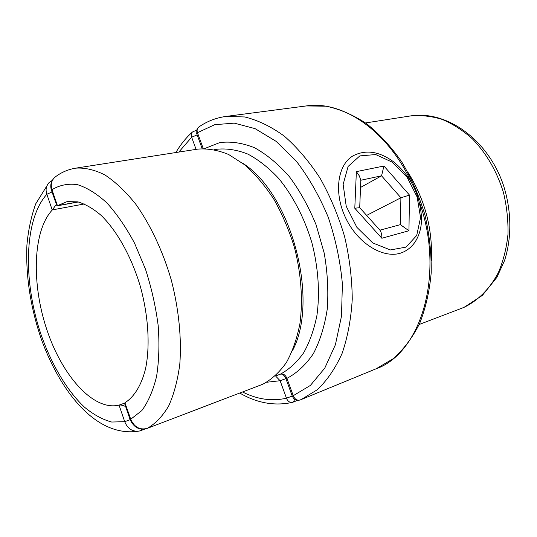 <?xml version="1.0" encoding="UTF-8"?>
<svg xmlns="http://www.w3.org/2000/svg" width="537" height="537" viewBox="0 0 537 537"><rect width="100%" height="100%" fill="white"/><g stroke="black" fill="none" stroke-linecap="round" stroke-linejoin="round"><path stroke-width="0.81" d="M75.677 168.162C68.024 169.437 61.205 172.384 55.21 177.009L55.21 177.009C51.525 180.137 50.438 184.372 51.961 189.715C59.52 185.104 67.964 183.392 77.281 184.594C86.94 187.594 96.801 193.689 106.856 202.892C116.777 213.813 126 227.225 134.519 243.127L145.487 269.198C151.501 287.872 155.737 306.694 158.193 325.67C159.536 344.183 158.986 361.132 156.562 376.504C153.126 390.553 148.205 401.918 141.815 410.597L130.149 419.686L124.638 403.629L124.92 402.757L130.806 419.437C134.418 427.277 139.909 430.244 147.286 428.351C155.435 423.706 162.55 416.282 168.625 406.086C173.941 394.359 177.666 380.364 179.808 364.113C181.741 338.464 178.814 309.09 171.236 279.837C162.738 250.873 150.273 224.473 135.619 203.979C125.571 191.508 115.341 181.828 104.93 174.948C94.64 169.779 84.893 167.517 75.677 168.162L197.65 149.132C207.584 148.306 217.928 150.098 228.681 154.515L244.691 164.805C255.196 174.089 264.942 185.607 273.93 199.355C282.247 214.162 289.074 230.165 294.417 247.376C301.17 273.568 303.043 300.096 299.941 323.549C297.021 338.485 292.504 351.466 286.396 362.509C279.529 372.215 271.662 379.458 262.781 384.237L147.078 428.432M407.838 172.149C424.874 199.281 432.735 228.849 431.419 260.861M125.054 402.683C134.21 396.877 141.365 385.344 145.507 368.953C150.273 346.07 148.44 315.521 140.164 285.832C131.297 256.371 116.831 230.608 101.097 215.35C93.19 208.611 85.437 204.114 77.838 201.865L67.138 201.603L56.949 205.879L51.525 190.541C49.82 185.151 51.049 180.64 55.21 177.009M463.619 307.52L419.189 324.496L463.82 307.446C477.964 300.693 490.039 288.664 498.477 272.313C503.377 260.72 506.539 248.081 507.968 234.4C508.311 220.392 506.787 206.356 503.391 192.3C496.785 171.216 486.468 153.421 472.432 138.895C462.8 130.323 452.624 123.792 441.904 119.308C431.11 116.066 420.525 114.958 410.154 115.985L365.543 122.946M214.605 149.648L217.559 149.185C227.319 148.326 237.455 149.977 247.973 154.139C258.519 159.778 268.708 167.812 278.535 178.264C292.746 195.468 304.385 217.787 311.822 242.489C318.313 267.486 320.045 292.86 316.937 315.387C314.038 329.738 309.58 342.257 303.573 352.943C296.82 362.361 289.087 369.436 280.374 374.168L275.065 376.182L280.374 374.168C283.274 373.483 285.456 374.88 286.926 378.363L285.919 378.679C284.214 375.115 282.328 373.624 280.26 374.215L280.146 374.249M411.825 183.231C387.68 130.35 342.21 100.231 306.184 105.943L225.909 116.442C215.934 117.831 206.873 121.375 198.717 127.074C197.139 128.336 196.717 130.209 197.448 132.699L203.241 148.621M204.55 148.601L219.767 142.587C230.876 141.197 242.482 142.923 254.572 147.756C266.694 154.434 278.307 164.08 289.396 176.7C299.874 190.83 308.782 206.906 316.132 224.916L324.2 253.075C327.55 272.393 328.57 291.027 327.268 308.997C324.65 326.053 320.018 340.941 313.386 353.655C305.801 364.804 296.981 373.034 286.926 378.363L293.35 395.984C294.967 399.374 297.196 400.716 300.035 400.011L301.203 399.548L300.035 400.011C294.531 401.22 293.759 398.488 292.316 396.252L285.919 378.679M202.167 148.662L196.743 133.767L197.448 132.699L214.74 124.685L234.239 123.134L255.068 128.632L276.139 141.365L296.216 161.04C308.721 177.331 319.387 196.045 328.208 217.17C335.638 239.146 340.364 261.432 342.391 284.026L341.492 316.159L335.403 344.72L324.751 368.16L310.393 385.425L292.316 396.252M57.419 205.611L51.961 189.715L51.525 190.541M56.291 204.449L52.243 210.021L46.86 194.28C45.423 189.823 46.041 186.044 48.719 182.942L35.684 203.912C31.126 216.773 28.199 230.527 26.91 245.174C25.642 276.427 30.602 308.204 41.779 340.492C61.842 394.272 97.553 438.185 139.405 431.023L139.405 431.023C132.612 431.97 127.719 428.862 124.725 421.699L119.046 405.113L124.597 403.153M119.046 405.113C93.579 411.349 62.299 376.034 46.954 330.007C31.415 284.033 32.616 231.105 52.243 210.021M140.808 430.587L139.405 431.016L140.808 430.587M294.726 399.374L293.222 402.132L292.41 402.394C289.765 402.75 287.785 401.347 286.469 398.192L280.119 380.726L276.219 376.699M197.16 134.908L191.655 137.217C190.89 135.022 191.152 133.283 192.447 132.021M52.008 191.957L46.86 194.28C24.024 219.311 22.883 280.676 40.778 333.813C51.237 363.992 66.796 390.547 84.537 407.227C93.539 414.658 102.58 419.592 111.662 422.028L124.725 421.699L130.149 419.686C134.028 427.734 139.714 430.64 147.198 428.392L262.781 384.237M125.631 406.509C122.57 405.26 120.429 404.777 119.207 405.066M242.536 391.976C257.324 399.441 271.97 401.515 286.469 398.192L292.256 396.091M266.667 382.257L280.119 380.726L285.892 378.612M366.65 215.397L400.904 197.764L381.545 175.821L360.817 180.244L359.703 207.685L379.921 230.158L400.374 224.654L400.904 197.764L409.496 195.099L408.946 230.735L400.374 224.654M360.522 187.46L381.545 175.821L383.942 166.02L409.496 195.099M360.817 180.244L359.34 175.914L356.367 171.632L383.942 166.02M408.946 230.735L381.861 238.26C381.928 234.783 381.277 232.078 379.921 230.158M359.703 207.685L354.796 208.235L356.367 171.632M225.909 116.442L244.724 116.959C257.867 120.16 271.037 126.537 284.234 136.083C297.176 147.413 309.117 161.436 320.065 178.163C330.148 196.153 338.31 215.579 344.559 236.434C349.5 257.639 352.064 278.549 352.252 299.176C351.057 319.132 347.661 337.243 342.062 353.507C335.35 368.355 327.093 380.431 317.28 389.748L301.203 399.548L376.095 368.798C420.437 353.447 445.213 275.058 419.672 202.872M57.284 205.698L78.026 201.905M242.643 163.194C291.302 193.562 319.636 300.149 292.484 350.668M196.072 149.38L191.655 137.217L178.828 152.072M84.356 203.959L52.378 209.886M196.414 130.927L195.28 130.719L196.475 130.551M142.07 429.177L140.983 430.533L145.003 429.003M403.307 252.068C386.378 260.049 360.058 245.879 346.842 220.298C333.43 194.83 336.867 165.134 353.098 155.811C365.522 149.474 378.699 151.246 392.641 161.147C400.099 166.859 406.422 174.095 411.604 182.855C417.538 193.374 420.86 205.315 421.579 218.693C421.451 227.95 419.182 235.857 414.779 242.422C411.758 246.718 407.932 249.933 403.307 252.068M381.861 238.26L354.796 208.235M420.558 217.613L417.142 196.998L407.2 177.385L392.527 162.295L375.699 154.562L359.837 155.898L348.117 166.443L343.143 184.426L346.231 206.289L356.87 227.326L372.759 242.959L390.379 249.94L406.032 247.121L416.699 235.481L420.558 217.613M410.154 115.985C446.321 110.011 487.294 139.096 503.001 183.943C511.539 209.396 512.063 237.106 504.572 260.499L496.893 277.361L482.354 295.424L464.002 307.372M376.095 368.798L393.205 358.723C403.643 349.419 412.45 337.679 419.645 323.489C425.707 308.09 429.566 291.148 431.218 272.655C431.5 253.625 429.419 234.427 424.968 215.062C419.209 196.039 411.476 178.344 401.777 161.973C391.158 146.749 379.391 133.968 366.482 123.617C353.192 114.878 339.706 109.065 326.04 106.185L306.184 105.943M196.743 133.767C195.515 132.377 196.173 130.149 198.717 127.074M56.949 205.879L78.315 201.972M195.28 130.719L192.447 132.015C186.037 137.74 180.513 144.581 175.874 152.528M239.744 393.037C256.988 403.092 274.541 406.214 292.41 402.394L297.518 400.374M52.29 180.365L48.719 182.942"/></g></svg>
